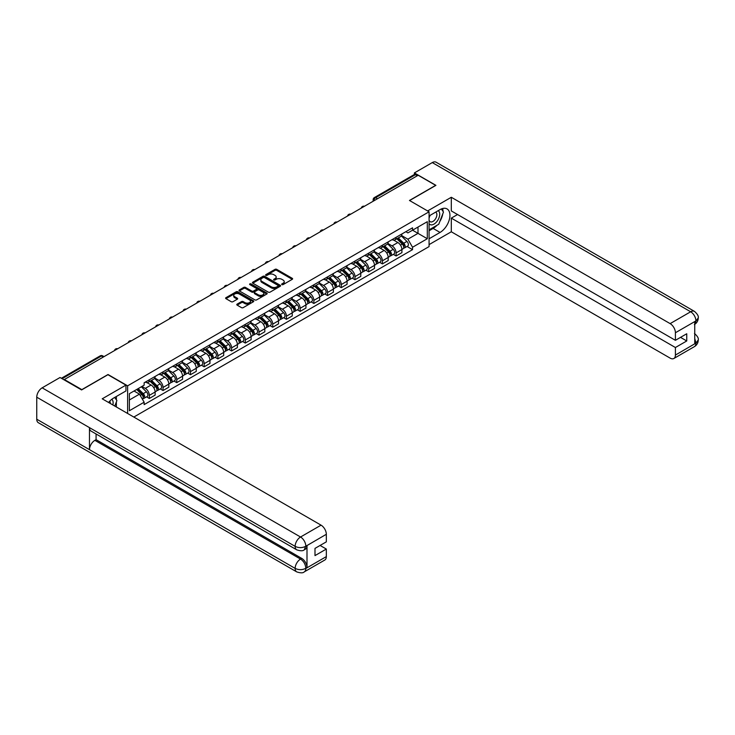 <?xml version="1.0" encoding="UTF-8"?>
<svg xmlns="http://www.w3.org/2000/svg" width="735" height="735" viewBox="0 0 735 735"><rect width="100%" height="100%" fill="white"/><g stroke="black" fill="none" stroke-linecap="round" stroke-linejoin="round"><path stroke-width="1.1" d="M281.891 284.61A0.854 0.496 0 0 0 283.094 284.61L292.264 279.318A1.222 0.707 0 0 0 292.622 278.822A1.222 0.707 0 0 0 292.264 278.326L276.737 269.359A1.222 0.707 0 0 0 275.009 269.359L265.84 274.651A0.854 0.496 0 0 0 267.053 275.349L268.238 274.66A3.905 2.251 0 0 1 273.76 274.66L275.046 275.414A3.905 2.251 0 0 1 276.195 277.003A3.905 2.251 0 0 1 275.046 278.602L273.861 279.282A0.854 0.496 0 0 0 275.074 279.98L276.259 279.3A3.905 2.251 0 0 1 281.781 279.3L283.076 280.044A3.905 2.251 0 0 1 284.215 281.634A3.905 2.251 0 0 1 283.076 283.232L281.891 283.912A0.854 0.496 0 0 0 281.891 284.61L281.891 283.912M237.139 304.125A1.222 0.707 0 0 0 236.78 304.621A1.222 0.707 0 0 0 237.139 305.117L241.493 307.634A1.222 0.707 0 0 0 243.221 307.634L253.4 301.754A1.222 0.707 0 0 0 253.759 301.258A1.222 0.707 0 0 0 253.4 300.762L237.874 291.795A1.222 0.707 0 0 0 236.146 291.795L225.967 297.675A1.222 0.707 0 0 0 225.608 298.171A1.222 0.707 0 0 0 225.967 298.667L231.231 301.708A1.222 0.707 0 0 0 232.949 301.708L237.313 299.191A1.222 0.707 0 0 0 237.662 298.695A1.222 0.707 0 0 0 237.313 298.199L234.704 296.692A3.262 1.883 0 0 1 233.748 295.36A3.262 1.883 0 0 1 235.76 293.614A3.262 1.883 0 0 1 239.316 294.028L249.542 299.926A3.262 1.883 0 0 1 250.497 301.258A3.262 1.883 0 0 1 248.476 303.004A3.262 1.883 0 0 1 244.92 302.59L243.221 301.607A1.222 0.707 0 0 0 241.493 301.607L237.139 304.125L237.139 305.117M127.624 385.829L108.027 374.51L81.833 389.633L64.349 379.536L418.169 175.252L435.662 185.349L409.469 200.471L429.075 211.79L127.624 385.829L127.624 413.474M268.321 292.144A1.222 0.707 0 0 0 270.048 292.144L280.228 286.273A1.222 0.707 0 0 0 280.586 285.768A1.222 0.707 0 0 0 280.228 285.272L264.701 276.305A1.222 0.707 0 0 0 262.974 276.305L252.794 282.185A1.222 0.707 0 0 0 252.436 282.681A1.222 0.707 0 0 0 252.794 283.177L268.321 292.144M250.157 284.794A0.854 0.496 0 0 1 251.03 284.914L251.03 283.903L266.814 293.017A1.222 0.707 0 0 1 267.173 293.513A1.222 0.707 0 0 1 266.814 294.009L256.634 299.889A1.222 0.707 0 0 1 254.907 299.889L239.38 290.922L243.735 288.432L243.735 287.413L239.38 289.93A1.222 0.707 0 0 0 239.022 290.426A1.222 0.707 0 0 0 239.38 290.922L239.38 289.93M243.735 288.432A1.222 0.707 0 0 1 245.462 288.432L245.462 287.413A1.222 0.707 0 0 0 243.735 287.413M245.462 287.413L251.756 291.051A1.222 0.707 0 0 0 253.483 291.051L256.377 289.379A1.222 0.707 0 0 0 256.736 288.883A1.222 0.707 0 0 0 256.377 288.386L249.817 284.601A0.854 0.496 0 0 1 251.03 283.903M133.816 417.057L429.075 246.592L429.075 211.79M377.478 198.744L375.64 197.678A2.49 1.433 60 0 0 374.391 197.559L414.209 174.572A2.49 1.433 60 0 1 415.45 174.691L375.64 197.678A2.49 1.433 120 0 0 373.876 200.728L373.876 200.83M417.296 175.757L415.45 174.691M396.11 237.313A5.715 3.298 60 0 1 394.925 239.876L400.731 236.523A5.715 3.298 -120 0 0 401.916 233.96M387.878 243.469L392.067 245.885A5.715 3.298 60 0 1 396.11 252.886L401.916 249.542A5.715 3.298 -120 0 0 397.874 242.532L393.721 240.134M401.916 249.542L401.916 252.629L396.11 255.982L393.335 254.374M394.925 239.876A5.715 3.298 60 0 1 392.113 239.619M396.11 252.886L396.11 255.982M382.402 245.224A5.715 3.298 60 0 1 381.217 247.787L387.023 244.443A5.715 3.298 -120 0 0 388.199 241.879M379.618 262.294L382.402 263.893L388.199 260.548L388.199 257.452A5.715 3.298 -120 0 0 384.157 250.451L380.013 248.053M381.217 247.787A5.715 3.298 60 0 1 378.406 247.53M374.17 251.379L378.36 253.796A5.715 3.298 60 0 1 382.402 260.806L382.402 263.893M368.694 253.143A5.715 3.298 60 0 1 367.509 255.706L373.306 252.353A5.715 3.298 -120 0 0 374.492 249.79M365.911 270.204L368.694 271.812L374.492 268.459L374.492 265.372A5.715 3.298 -120 0 0 370.449 258.362L366.296 255.973M367.509 255.706A5.715 3.298 60 0 1 364.698 255.449M360.462 259.299L364.652 261.715A5.715 3.298 60 0 1 368.694 268.716L368.694 271.812M354.987 261.054A5.715 3.298 60 0 1 353.801 263.626L359.599 260.273A5.715 3.298 -120 0 0 360.784 257.709M352.203 278.124L354.987 279.732L360.784 276.378L360.784 273.282A5.715 3.298 -120 0 0 356.741 266.281L352.589 263.883M353.801 263.626A5.715 3.298 60 0 1 350.981 263.36M346.755 267.209L350.944 269.635A5.715 3.298 60 0 1 354.987 276.636L354.987 279.732M341.27 268.973A5.715 3.298 60 0 1 340.084 271.537L345.891 268.192A5.715 3.298 -120 0 0 347.076 265.62M338.495 286.034L341.27 287.642L347.076 284.298L347.076 281.202A5.715 3.298 -120 0 0 343.034 274.201L338.881 271.803M340.084 271.537A5.715 3.298 60 0 1 337.273 271.279M333.038 275.129L337.227 277.545A5.715 3.298 60 0 1 341.27 284.546L341.27 287.642M327.562 276.884A5.715 3.298 60 0 1 326.377 279.456L332.183 276.103A5.715 3.298 -120 0 0 333.359 273.539M324.778 293.954L327.562 295.562L333.359 292.208L333.359 289.112A5.715 3.298 -120 0 0 329.317 282.111L325.164 279.713M326.377 279.456A5.715 3.298 60 0 1 323.565 279.199M319.33 283.039L323.519 285.465A5.715 3.298 60 0 1 327.562 292.466L327.562 295.562M313.854 284.803A5.715 3.298 60 0 1 312.669 287.367L318.466 284.022A5.715 3.298 -120 0 0 319.651 281.45M311.07 301.864L313.854 303.472L319.651 300.128L319.651 297.032A5.715 3.298 -120 0 0 315.609 290.031L311.456 287.633M312.669 287.367A5.715 3.298 60 0 1 309.858 287.109M305.622 290.959L309.812 293.375A5.715 3.298 60 0 1 313.854 300.376L313.854 303.472M300.146 292.714A5.715 3.298 60 0 1 298.961 295.286L304.759 291.933A5.715 3.298 -120 0 0 305.944 289.369M297.363 309.784L300.146 311.392L305.944 308.038L305.944 304.942A5.715 3.298 -120 0 0 301.901 297.941L297.748 295.543M298.961 295.286A5.715 3.298 60 0 1 296.141 295.029M291.914 298.869L296.104 301.295A5.715 3.298 60 0 1 300.146 308.296L300.146 311.392M286.429 300.633A5.715 3.298 60 0 1 285.244 303.197L291.051 299.852A5.715 3.298 -120 0 0 292.236 297.28M283.655 317.704L286.429 319.302L292.236 315.958L292.236 312.862A5.715 3.298 -120 0 0 288.193 305.861L284.041 303.463M285.244 303.197A5.715 3.298 60 0 1 282.433 302.939M278.197 306.789L282.387 309.205A5.715 3.298 60 0 1 286.429 316.206L286.429 319.302M272.722 308.544A5.715 3.298 60 0 1 271.537 311.116L277.334 307.763A5.715 3.298 -120 0 0 278.519 305.2M269.938 325.614L272.722 327.222L278.519 323.869L278.519 320.772A5.715 3.298 -120 0 0 274.477 313.771L270.324 311.374M271.537 311.116A5.715 3.298 60 0 1 268.725 310.859M264.49 314.709L268.679 317.125A5.715 3.298 60 0 1 272.722 324.126L272.722 327.222M259.014 316.463A5.715 3.298 60 0 1 257.829 319.027L263.626 315.683A5.715 3.298 -120 0 0 264.811 313.11M256.23 333.534L259.014 335.132L264.811 331.788L264.811 328.692A5.715 3.298 -120 0 0 260.769 321.691L256.616 319.293M257.829 319.027A5.715 3.298 60 0 1 255.017 318.769M250.782 322.619L254.971 325.035A5.715 3.298 60 0 1 259.014 332.036L259.014 335.132M245.306 324.383A5.715 3.298 60 0 1 244.121 326.946L249.918 323.593A5.715 3.298 -120 0 0 251.104 321.03M242.522 341.444L245.306 343.052L251.104 339.699L251.104 336.612A5.715 3.298 -120 0 0 247.061 329.602L242.908 327.204M244.121 326.946A5.715 3.298 60 0 1 241.3 326.689M237.074 330.539L241.264 332.955A5.715 3.298 60 0 1 245.306 339.956L245.306 343.052M231.589 332.293A5.715 3.298 60 0 1 230.404 334.857L236.211 331.513A5.715 3.298 -120 0 0 237.396 328.949M228.815 349.364L231.589 350.962L237.396 347.618L237.396 344.522A5.715 3.298 -120 0 0 233.353 337.521L229.201 335.123M230.404 334.857A5.715 3.298 60 0 1 227.593 334.6M223.357 338.449L227.547 340.865A5.715 3.298 60 0 1 231.589 347.875L231.589 350.962M217.882 340.213A5.715 3.298 60 0 1 216.696 342.776L222.494 339.423A5.715 3.298 -120 0 0 223.679 336.86M215.098 357.274L217.882 358.882L223.679 355.538L223.679 352.442A5.715 3.298 -120 0 0 219.636 345.432L215.484 343.043M216.696 342.776A5.715 3.298 60 0 1 213.885 342.519M209.65 346.369L213.839 348.785A5.715 3.298 60 0 1 217.882 355.786L217.882 358.882M204.174 348.124A5.715 3.298 60 0 1 202.989 350.696L208.786 347.343A5.715 3.298 -120 0 0 209.971 344.779M201.39 365.194L204.174 366.802L209.971 363.448L209.971 360.352A5.715 3.298 -120 0 0 205.929 353.351L201.776 350.953M202.989 350.696A5.715 3.298 60 0 1 200.177 350.43M195.942 354.279L200.131 356.705A5.715 3.298 60 0 1 204.174 363.706L204.174 366.802M190.457 356.043A5.715 3.298 60 0 1 189.281 358.606L195.078 355.262A5.715 3.298 -120 0 0 196.263 352.69M187.682 373.104L190.457 374.712L196.263 371.368L196.263 368.272A5.715 3.298 -120 0 0 192.221 361.271L188.068 358.873M189.281 358.606A5.715 3.298 60 0 1 186.46 358.349M182.225 362.199L186.414 364.615A5.715 3.298 60 0 1 190.457 371.616L190.457 374.712M176.749 363.954A5.715 3.298 60 0 1 175.564 366.526L181.37 363.173A5.715 3.298 -120 0 0 182.556 360.609M173.975 381.024L176.749 382.632L182.556 379.278L182.556 376.182A5.715 3.298 -120 0 0 178.513 369.181L174.36 366.783M175.564 366.526A5.715 3.298 60 0 1 172.753 366.269M168.517 370.109L172.707 372.535A5.715 3.298 60 0 1 176.749 379.536L176.749 382.632M163.041 371.873A5.715 3.298 60 0 1 161.856 374.437L167.653 371.092A5.715 3.298 -120 0 0 168.839 368.52M160.258 388.934L163.041 390.542L168.839 387.198L168.839 384.102A5.715 3.298 -120 0 0 164.796 377.101L160.643 374.703M161.856 374.437A5.715 3.298 60 0 1 159.045 374.179M154.809 378.029L158.999 380.445A5.715 3.298 60 0 1 163.041 387.446L163.041 390.542M149.334 379.784A5.715 3.298 60 0 1 148.148 382.356L153.946 379.003A5.715 3.298 -120 0 0 155.131 376.439M146.55 396.854L149.334 398.462L155.131 395.108L155.131 392.012A5.715 3.298 -120 0 0 151.088 385.011L146.936 382.613M148.148 382.356A5.715 3.298 60 0 1 145.337 382.099M141.947 386.435L145.291 388.365A5.715 3.298 60 0 1 149.334 395.366L149.334 398.462M405.821 231.7L407.888 232.894L427.311 221.685L417.994 227.06L417.994 233.353L407.888 239.187L401.595 235.549M129.378 399.978L139.485 394.144L144.143 402.21L129.378 410.736L129.378 393.694L144.143 385.168L144.143 382.779L412.546 227.822L412.546 230.202L427.311 238.728L412.546 247.254L407.888 239.187M427.311 221.685L427.311 238.728M144.143 402.21L144.143 404.599L412.546 249.643L412.546 247.254M139.485 394.144L134.036 391.002M407.043 246.464L412.546 249.643M282.231 284.73L283.076 284.243A3.905 2.251 0 0 0 284.215 282.653L284.215 281.634M276.195 277.003L276.195 278.023A3.905 2.251 0 0 1 275.046 279.612L274.201 280.099M292.245 279.328L276.737 270.379A1.222 0.707 0 0 0 275.009 270.379L266.18 275.469M280.228 285.272L280.228 286.273L264.701 277.325A1.222 0.707 0 0 0 262.974 277.325L252.812 283.186M278.069 286.117A0.854 0.496 0 0 0 278.069 285.419L264.444 277.554A0.854 0.496 0 0 0 263.231 277.554L261.982 278.271A3.905 2.251 0 0 0 260.842 279.87A3.905 2.251 0 0 0 261.982 281.459L271.298 286.843A3.905 2.251 0 0 0 276.819 286.843L278.069 286.117L278.069 287.137A0.854 0.496 0 0 0 278.317 286.788L278.317 285.768M260.842 279.87L260.842 280.88A3.905 2.251 0 0 0 261.982 282.479L261.982 281.459M278.069 287.137L276.819 287.854A3.905 2.251 0 0 1 271.298 287.854L261.982 282.479M245.462 288.432L251.756 292.061A1.222 0.707 0 0 0 253.483 292.061L256.377 290.398A1.222 0.707 0 0 0 256.736 289.902L256.736 288.883M251.03 284.914L266.796 294.028M258.297 294.827A3.262 1.883 0 0 0 261.853 295.231A3.262 1.883 0 0 0 263.865 293.495A3.262 1.883 0 0 0 262.91 292.162L259.308 290.077A1.222 0.707 0 0 0 257.581 290.077L254.696 291.749A1.222 0.707 0 0 0 254.338 292.245A1.222 0.707 0 0 0 254.696 292.741L258.297 294.827L258.297 295.837A3.262 1.883 0 0 0 261.853 296.242A3.262 1.883 0 0 0 263.865 294.505L263.865 293.495M254.338 292.245L254.338 293.265A1.222 0.707 0 0 0 254.696 293.761L254.696 292.741M258.297 295.837L254.696 293.761M250.497 301.258L250.497 302.278A3.262 1.883 0 0 1 248.476 304.014A3.262 1.883 0 0 1 244.92 303.61L243.221 302.627A1.222 0.707 0 0 0 241.493 302.627L237.157 305.126M233.748 295.36L233.748 296.37A3.262 1.883 0 0 0 234.704 297.703L234.704 296.692M237.313 298.199L237.313 299.191L234.704 297.703M253.4 300.762L253.4 301.754L237.874 292.815A1.222 0.707 0 0 0 236.146 292.815L225.985 298.676L225.967 297.675M396.854 238.765L402.256 244.094A3.105 1.792 60 0 1 403.074 248.752L401.916 249.422M397.929 239.831L400.217 241.154M397.451 238.416L403.368 244.259A1.488 0.864 60 0 1 403.754 246.491A1.488 0.864 60 0 1 403.625 246.547M398.342 237.901L403.745 243.23A3.105 1.792 60 0 1 404.562 247.888A3.105 1.792 60 0 1 403.625 247.989M401.365 235.935L406.914 241.402A3.105 1.792 60 0 1 407.732 246.06L404.562 247.888M383.137 246.684L388.539 252.013A3.105 1.792 60 0 1 389.357 256.671L388.199 257.333M384.221 247.741L386.509 249.064M383.743 246.335L389.651 252.169A1.488 0.864 60 0 1 390.046 254.402A1.488 0.864 60 0 1 389.908 254.457M384.635 245.821L390.037 251.149A3.105 1.792 60 0 1 390.855 255.808A3.105 1.792 60 0 1 389.917 255.909M387.657 243.855L393.197 249.321A3.105 1.792 60 0 1 394.015 253.979L390.855 255.808M369.429 254.595L374.832 259.924A3.105 1.792 60 0 1 375.649 264.582L374.492 265.252M370.504 255.661L372.801 256.984M370.027 254.255L375.943 260.089A1.488 0.864 60 0 1 376.338 262.321A1.488 0.864 60 0 1 376.201 262.377M370.927 253.731L376.329 259.06A3.105 1.792 60 0 1 377.147 263.718A3.105 1.792 60 0 1 376.21 263.819M373.95 251.765L379.49 257.232A3.105 1.792 60 0 1 380.307 261.89L377.147 263.718M436.985 225.277A13.983 8.076 120 0 1 433.117 228.429L440.054 232.435A13.983 8.076 120 0 0 449.186 220.114A13.983 8.076 120 0 0 447.045 208.915A13.983 8.076 120 0 0 440.054 209.604L429.075 215.943M440.054 232.435L429.075 238.783M429.075 244.617L451.308 231.782L451.308 218.13L675.41 347.517L675.41 355.079L696.063 343.043L694.75 343.658L694.75 321.838L695.935 320.901L675.41 332.753A7.46 4.309 -120 0 0 670.136 323.62L690.661 311.769L432.281 162.591L414.393 172.918L435.928 185.349L409.606 200.545M457.547 214.528L451.308 218.13M680.509 337.365L686.747 340.966L686.747 333.763L675.41 340.314L451.308 210.927L451.308 197.274L670.136 323.62M427.623 210.945L451.308 197.274M451.308 231.782L670.136 358.12A7.46 4.309 -120 0 0 673.866 358.487A7.46 4.309 -120 0 0 675.41 355.079M432.281 162.591A7.644 4.41 -60 0 1 436.103 162.214L694.483 311.392A7.644 4.41 -60 0 0 690.661 311.769A7.46 4.309 60 0 1 695.935 320.901M414.393 174.489L414.393 172.918M675.41 340.314L675.41 332.753M686.747 340.966L675.41 347.517M439.76 221.621A13.983 8.076 120 0 0 442.773 213.867M443.003 211.358A13.983 8.076 120 0 0 442.654 208.51M433.117 228.429L429.075 230.762M694.75 338.44L695.935 342.979M694.483 333.46C697.478 336.161 698.737 338.32 698.25 339.928L696.073 343.043M694.483 311.392C697.478 314.065 698.737 316.243 698.25 317.915L696.063 320.974M296.719 549.817A7.644 4.41 -60 0 1 295.13 546.362C298.649 548.053 302.168 548.044 305.668 546.325L304.262 549.808C303.013 551.075 300.496 551.075 296.719 549.817L91.067 431.087A7.644 4.41 -60 0 1 89.477 427.632L36.75 397.194A7.644 4.41 -60 0 1 42.152 387.832L60.04 377.505L81.576 389.936L107.935 374.712L125.951 385.112L125.951 390.946L113.475 398.159A13.983 8.076 120 0 0 108.578 402.486M125.951 385.112L102.22 398.811L321.057 525.158A7.46 4.309 60 0 1 326.331 534.29L326.331 541.851L314.993 548.393L314.993 555.605L326.331 549.054L326.331 556.615A7.46 4.309 60 0 1 324.787 560.033L304.262 571.876A7.46 4.309 -120 0 0 305.815 568.467L326.331 556.615M116.066 406.804L119.015 408.504M116.378 406.63L116.378 401.944M116.378 399.849L116.378 396.477M304.262 571.876C303.077 573.144 300.56 573.144 296.719 571.885L38.33 422.708A7.644 4.41 -60 0 1 36.75 419.216L89.477 449.655A7.644 4.41 -60 0 1 94.888 440.348L300.541 559.078L301.727 558.389A7.46 4.309 60 0 1 307 567.53L307 545.71A7.46 4.309 60 0 1 305.457 549.118L304.262 549.808M36.75 397.194L36.75 419.216M42.152 387.832L300.541 537.009A7.644 4.41 -60 0 0 295.13 546.362L89.477 427.632L89.477 449.655L295.13 568.385C298.64 570.084 302.159 570.084 305.677 568.385L305.815 568.467M326.331 549.054L320.092 545.453M96.074 433.972L96.074 439.659L301.727 558.389M96.074 439.659L94.888 440.348M429.075 223.706A8.076 4.667 120 0 0 435.497 223.017A8.076 4.667 120 0 0 439.705 214.225A8.076 4.667 120 0 0 438.235 210.651M429.745 215.557A8.076 4.667 120 0 0 429.075 217.009M429.075 219.71A5.531 3.197 120 0 0 430.186 221.713A5.531 3.197 120 0 0 434.449 220.224A5.531 3.197 120 0 0 436.866 214.666A5.531 3.197 120 0 0 435.717 212.13A5.531 3.197 120 0 0 435.699 212.121M430.205 215.291A5.531 3.197 120 0 0 429.075 218.607M441.322 208.97L443.481 212.038L438.74 224.267L429.249 229.752M112.85 404.948A8.076 4.667 120 0 0 113.126 402.771A8.076 4.667 120 0 0 111.784 399.298M110.278 403.46A5.531 3.197 120 0 0 110.278 403.212A5.531 3.197 120 0 0 109.708 401.191M114.688 397.451L116.902 400.593L114.779 406.06M355.722 262.514L361.124 267.843A3.105 1.792 60 0 1 361.942 272.501L360.784 273.172M356.797 263.571L359.084 264.894M356.319 262.165L362.236 267.999A1.488 0.864 60 0 1 362.631 270.241A1.488 0.864 60 0 1 362.493 270.287M357.219 261.651L362.612 266.98A3.105 1.792 60 0 1 363.439 271.638A3.105 1.792 60 0 1 362.493 271.739M360.233 259.685L365.782 265.151A3.105 1.792 60 0 1 366.6 269.809L363.439 271.638M342.014 270.425L347.416 275.754A3.105 1.792 60 0 1 348.234 280.412L347.076 281.082M343.089 271.491L345.377 272.814M342.611 270.085L348.528 275.919A1.488 0.864 60 0 1 348.914 278.152A1.488 0.864 60 0 1 348.785 278.207M343.502 269.561L348.904 274.89A3.105 1.792 60 0 1 349.722 279.548A3.105 1.792 60 0 1 348.785 279.649M346.525 267.595L352.065 273.071A3.105 1.792 60 0 1 352.892 277.729L349.722 279.548M328.297 278.344L333.699 283.673A3.105 1.792 60 0 1 334.517 288.331L333.359 289.002M329.381 279.401L331.669 280.724M328.903 277.995L334.811 283.829A1.488 0.864 60 0 1 335.206 286.071A1.488 0.864 60 0 1 335.068 286.126M329.794 277.481L335.197 282.81A3.105 1.792 60 0 1 336.014 287.468A3.105 1.792 60 0 1 335.077 287.569M332.817 275.515L338.357 280.981A3.105 1.792 60 0 1 339.175 285.639L336.014 287.468M314.589 286.255L319.991 291.584A3.105 1.792 60 0 1 320.809 296.242L319.651 296.912M315.664 287.321L317.961 288.644M315.186 285.915L321.103 291.749A1.488 0.864 60 0 1 321.498 293.982A1.488 0.864 60 0 1 321.36 294.037M316.087 285.391L321.489 290.72A3.105 1.792 60 0 1 322.307 295.378A3.105 1.792 60 0 1 321.37 295.479M319.109 283.425L324.649 288.901A3.105 1.792 60 0 1 325.467 293.559L322.307 295.378M300.881 294.175L306.284 299.503A3.105 1.792 60 0 1 307.101 304.161L305.944 304.832M301.956 295.24L304.244 296.554M301.479 293.825L307.395 299.66A1.488 0.864 60 0 1 307.79 301.901A1.488 0.864 60 0 1 307.653 301.956M302.37 293.311L307.772 298.64A3.105 1.792 60 0 1 308.599 303.298A3.105 1.792 60 0 1 307.653 303.399M305.392 291.345L310.942 296.811A3.105 1.792 60 0 1 311.759 301.469L308.599 303.298M287.174 302.085L292.567 307.414A3.105 1.792 60 0 1 293.394 312.072L292.236 312.742M288.249 303.151L290.536 304.474M287.771 301.745L293.688 307.579A1.488 0.864 60 0 1 294.073 309.812A1.488 0.864 60 0 1 293.945 309.867M288.662 301.231L294.064 306.559A3.105 1.792 60 0 1 294.882 311.217A3.105 1.792 60 0 1 293.945 311.309M291.685 299.264L297.225 304.731A3.105 1.792 60 0 1 298.052 309.389L294.882 311.217M273.457 310.005L278.859 315.333A3.105 1.792 60 0 1 279.677 319.991L278.519 320.662M274.541 311.07L276.829 312.393M274.063 309.656L279.971 315.49A1.488 0.864 60 0 1 280.366 317.731A1.488 0.864 60 0 1 280.228 317.786M274.954 309.141L280.357 314.47A3.105 1.792 60 0 1 281.174 319.128A3.105 1.792 60 0 1 280.237 319.229M277.977 307.175L283.517 312.641A3.105 1.792 60 0 1 284.335 317.3L281.174 319.128M259.749 317.924L265.151 323.253A3.105 1.792 60 0 1 265.969 327.911L264.811 328.573M260.824 318.981L263.121 320.304M260.346 317.575L266.263 323.409A1.488 0.864 60 0 1 266.658 325.642A1.488 0.864 60 0 1 266.52 325.697M261.247 317.061L266.649 322.389A3.105 1.792 60 0 1 267.466 327.047A3.105 1.792 60 0 1 266.529 327.148M264.269 315.094L269.809 320.561A3.105 1.792 60 0 1 270.627 325.219L267.466 327.047M246.041 325.835L251.444 331.163A3.105 1.792 60 0 1 252.261 335.821L251.104 336.492M247.116 326.9L249.404 328.223M246.638 325.486L252.555 331.329A1.488 0.864 60 0 1 252.95 333.561A1.488 0.864 60 0 1 252.812 333.616M247.53 324.971L252.932 330.3A3.105 1.792 60 0 1 253.759 334.958A3.105 1.792 60 0 1 252.812 335.059M250.552 323.005L256.102 328.471A3.105 1.792 60 0 1 256.919 333.13L253.759 334.958M232.333 333.754L237.727 339.083A3.105 1.792 60 0 1 238.553 343.741L237.387 344.412M233.408 334.811L235.696 336.134M232.931 333.405L238.847 339.239A1.488 0.864 60 0 1 239.233 341.472A1.488 0.864 60 0 1 239.105 341.527M233.822 332.891L239.224 338.219A3.105 1.792 60 0 1 240.042 342.877A3.105 1.792 60 0 1 239.105 342.979M236.845 330.925L242.385 336.391A3.105 1.792 60 0 1 243.212 341.049L240.042 342.877M218.617 341.665L224.019 346.993A3.105 1.792 60 0 1 224.837 351.652L223.679 352.322M219.701 342.731L221.988 344.053M219.223 341.325L225.13 347.159A1.488 0.864 60 0 1 225.526 349.391A1.488 0.864 60 0 1 225.388 349.447M220.114 340.801L225.516 346.13A3.105 1.792 60 0 1 226.334 350.788A3.105 1.792 60 0 1 225.397 350.889M223.137 338.835L228.677 344.302A3.105 1.792 60 0 1 229.495 348.969L226.334 350.788M204.909 349.584L210.311 354.913A3.105 1.792 60 0 1 211.129 359.571L209.971 360.242M205.984 350.641L208.281 351.964M205.506 349.235L211.423 355.069A1.488 0.864 60 0 1 211.818 357.311A1.488 0.864 60 0 1 211.68 357.357M206.406 348.721L211.809 354.05A3.105 1.792 60 0 1 212.626 358.708A3.105 1.792 60 0 1 211.689 358.809M209.429 346.755L214.969 352.221A3.105 1.792 60 0 1 215.787 356.879L212.626 358.708M191.201 357.495L196.603 362.824A3.105 1.792 60 0 1 197.421 367.482L196.263 368.152M192.276 358.561L194.564 359.884M191.798 357.155L197.715 362.989A1.488 0.864 60 0 1 198.11 365.221A1.488 0.864 60 0 1 197.972 365.277M192.689 356.631L198.092 361.96A3.105 1.792 60 0 1 198.919 366.618A3.105 1.792 60 0 1 197.972 366.719M195.712 354.665L201.261 360.141A3.105 1.792 60 0 1 202.079 364.799L198.919 366.618M177.493 365.414L182.886 370.743A3.105 1.792 60 0 1 183.713 375.401L182.546 376.072M178.568 366.48L180.856 367.794M178.09 365.065L183.998 370.899A1.488 0.864 60 0 1 184.393 373.141A1.488 0.864 60 0 1 184.264 373.196M178.982 364.551L184.384 369.88A3.105 1.792 60 0 1 185.202 374.538A3.105 1.792 60 0 1 184.264 374.639M182.004 362.585L187.544 368.051A3.105 1.792 60 0 1 188.371 372.709L185.202 374.538M163.776 373.325L169.179 378.654A3.105 1.792 60 0 1 169.996 383.312L168.839 383.982M164.861 374.391L167.148 375.714M164.374 372.985L170.29 378.819A1.488 0.864 60 0 1 170.685 381.052A1.488 0.864 60 0 1 170.548 381.107M165.274 372.461L170.676 377.79A3.105 1.792 60 0 1 171.494 382.457A3.105 1.792 60 0 1 170.557 382.549M168.297 370.495L173.837 375.971A3.105 1.792 60 0 1 174.654 380.629L171.494 382.457M150.069 381.244L155.471 386.573A3.105 1.792 60 0 1 156.289 391.231L155.131 391.902M151.144 382.31L153.431 383.624M150.666 380.895L156.583 386.729A1.488 0.864 60 0 1 156.978 388.971A1.488 0.864 60 0 1 156.84 389.026M151.566 380.381L156.968 385.71A3.105 1.792 60 0 1 157.786 390.368A3.105 1.792 60 0 1 156.849 390.469M154.589 378.415L160.129 383.881A3.105 1.792 60 0 1 160.947 388.539L157.786 390.368M136.682 389.476L141.763 394.484A3.105 1.792 60 0 1 142.581 399.142L142.425 399.234M137.436 390.221L139.724 391.544M137.28 389.127L142.875 394.649A1.488 0.864 60 0 1 143.27 396.882A1.488 0.864 60 0 1 143.132 396.937M138.171 388.613L143.251 393.629A3.105 1.792 60 0 1 144.069 398.287A3.105 1.792 60 0 1 143.132 398.379M141.34 386.785L146.421 391.801A3.105 1.792 60 0 1 147.239 396.459L144.069 398.287M373.968 200.774L373.876 200.728A2.49 1.433 0 0 1 373.15 199.709L373.15 201.243M163.041 387.446L168.839 384.102M176.749 379.536L182.556 376.182M190.457 371.616L196.263 368.272M204.174 363.706L209.971 360.352M217.882 355.786L223.679 352.442M231.589 347.875L237.396 344.522M245.306 339.956L251.104 336.612M259.014 332.036L264.811 328.692M272.722 324.126L278.519 320.772M286.429 316.206L292.236 312.862M300.146 308.296L305.944 304.942M313.854 300.376L319.651 297.032M327.562 292.466L333.359 289.112M341.27 284.546L347.076 281.202M354.987 276.636L360.784 273.282M368.694 268.716L374.492 265.372M382.402 260.806L388.199 257.452M149.334 395.366L155.131 392.012M145.291 388.365L151.088 385.011M158.999 380.445L164.796 377.101M172.707 372.535L178.513 369.181M186.414 364.615L192.221 361.271M200.131 356.705L205.929 353.351M213.839 348.785L219.636 345.432M227.547 340.865L233.353 337.521M241.264 332.955L247.061 329.602M254.971 325.035L260.769 321.691M268.679 317.125L274.477 313.771M282.387 309.205L288.193 305.861M296.104 301.295L301.901 297.941M309.812 293.375L315.609 290.031M323.519 285.465L329.317 282.111M337.227 277.545L343.034 274.201M350.944 269.635L356.741 266.281M364.652 261.715L370.449 258.362M378.36 253.796L384.157 250.451M392.067 245.885L397.874 242.532M364.229 206.397A2.49 1.433 120 0 0 363.136 207.031M350.521 214.308A2.49 1.433 120 0 0 349.428 214.942M336.814 222.227A2.49 1.433 120 0 0 335.711 222.861M323.106 230.138A2.49 1.433 120 0 0 322.003 230.772M309.389 238.057A2.49 1.433 120 0 0 308.296 238.691M295.681 245.977A2.49 1.433 120 0 0 294.588 246.611M281.974 253.887A2.49 1.433 120 0 0 280.871 254.521M268.266 261.807A2.49 1.433 120 0 0 267.163 262.441M254.549 269.717A2.49 1.433 120 0 0 253.456 270.351M240.841 277.637A2.49 1.433 120 0 0 239.748 278.271M227.133 285.548A2.49 1.433 120 0 0 226.031 286.181M213.416 293.467A2.49 1.433 120 0 0 212.323 294.101M199.709 301.378A2.49 1.433 120 0 0 198.615 302.012M186.001 309.297A2.49 1.433 120 0 0 184.908 309.931M172.293 317.208A2.49 1.433 120 0 0 171.191 317.842M158.576 325.127A2.49 1.433 120 0 0 157.483 325.761M144.869 333.047A2.49 1.433 120 0 0 143.775 333.681M131.161 340.957A2.49 1.433 120 0 0 130.058 341.591M117.453 348.877A2.49 1.433 120 0 0 116.35 349.511M103.277 357.054L101.43 355.988L62.107 378.7M104.012 356.631L102.68 355.869A2.49 1.433 120 0 0 101.43 355.988A2.49 1.433 60 0 0 100.19 355.869L61.372 378.277M283.076 284.243L283.076 283.232M273.861 279.98L273.861 279.282M275.046 279.612L275.046 278.602M265.84 275.349L265.84 274.651M275.009 270.379L275.009 269.359M276.737 270.379L276.737 269.359M292.264 279.318L292.264 278.326M252.794 283.177L252.794 282.185M262.974 277.325L262.974 276.305M264.701 277.325L264.701 276.305M271.298 287.854L271.298 286.843M276.819 287.854L276.819 286.843M251.756 292.061L251.756 291.051M253.483 292.061L253.483 291.051M256.377 290.398L256.377 289.379M266.814 294.009L266.814 293.017M241.493 302.627L241.493 301.607M243.221 302.627L243.221 301.607M244.92 303.61L244.92 302.59M236.146 292.815L236.146 291.795M237.874 292.815L237.874 291.795M402.256 244.094L400.465 245.123M404.066 245.812L403.506 246.133M406.914 241.402L403.745 243.23M388.539 252.013L386.757 253.042M390.358 253.722L389.798 254.044M393.197 249.321L390.037 251.149M374.832 259.924L373.049 260.953M376.651 261.642L376.09 261.963M379.49 257.232L376.329 259.06M698.25 339.956C698.167 342.877 696.881 345.11 694.391 346.644A7.46 4.309 -120 0 0 695.935 343.227M694.75 324.319L695.935 321.158M307 567.53L305.687 568.385M326.331 534.29L305.687 546.316M305.815 546.39L307 545.71M305.815 546.142A7.46 4.309 60 0 0 300.541 537.009L321.057 525.158M296.719 571.885A7.644 4.41 -60 0 1 295.13 568.385A7.644 4.41 -60 0 1 300.541 559.078C303.711 561.2 305.466 564.25 305.815 568.21M361.124 267.843L359.341 268.872M362.934 269.552L362.373 269.874M365.782 265.151L362.612 266.98M347.416 275.754L345.625 276.783M349.226 277.472L348.666 277.793M352.065 273.071L348.904 274.89M333.699 283.673L331.917 284.702M335.518 285.382L334.958 285.713M338.357 280.981L335.197 282.81M319.991 291.584L318.209 292.613M321.811 293.302L321.25 293.623M324.649 288.901L321.489 290.72M306.284 299.503L304.492 300.532M308.094 301.212L307.533 301.543M310.942 296.811L307.772 298.64M292.567 307.414L290.784 308.452M294.386 309.132L293.825 309.453M297.225 304.731L294.064 306.559M278.859 315.333L277.077 316.362M280.678 317.051L280.118 317.373M283.517 312.641L280.357 314.47M265.151 323.253L263.369 324.282M266.961 324.962L266.41 325.283M269.809 320.561L266.649 322.389M251.444 331.163L249.652 332.192M253.253 332.881L252.693 333.203M256.102 328.471L252.932 330.3M237.727 339.083L235.944 340.112M239.546 340.792L238.985 341.113M242.385 336.391L239.224 338.219M224.019 346.993L222.236 348.022M225.838 348.712L225.277 349.033M228.677 344.302L225.516 346.13M210.311 354.913L208.529 355.942M212.121 356.622L211.57 356.944M214.969 352.221L211.809 354.05M196.603 362.824L194.812 363.853M198.413 364.542L197.853 364.863M201.261 360.141L198.092 361.96M182.886 370.743L181.104 371.772M184.705 372.452L184.145 372.783M187.544 368.051L184.384 369.88M169.179 378.654L167.396 379.683M170.998 380.372L170.437 380.693M173.837 375.971L170.676 377.79M155.471 386.573L153.689 387.602M157.281 388.282L156.72 388.613M160.129 383.881L156.968 385.71M141.763 394.484L140.201 395.384M143.573 396.202L143.013 396.523M146.421 391.801L143.251 393.629M364.441 206.278A2.49 2.49 0 0 0 361.252 208.115M350.733 214.188A2.49 2.49 0 0 0 347.545 216.035M337.025 222.108A2.49 2.49 0 0 0 333.837 223.945M323.317 230.018A2.49 2.49 0 0 0 320.12 231.865M309.6 237.938A2.49 2.49 0 0 0 306.412 239.775M295.893 245.848A2.49 2.49 0 0 0 292.705 247.695M282.185 253.768A2.49 2.49 0 0 0 278.997 255.605M268.468 261.678A2.49 2.49 0 0 0 265.28 263.525M254.76 269.598A2.49 2.49 0 0 0 251.572 271.435M241.052 277.508A2.49 2.49 0 0 0 237.864 279.355M227.345 285.428A2.49 2.49 0 0 0 224.157 287.266M213.628 293.348A2.49 2.49 0 0 0 210.44 295.185M199.92 301.258A2.49 2.49 0 0 0 196.732 303.105M186.212 309.178A2.49 2.49 0 0 0 183.024 311.015M172.504 317.088A2.49 2.49 0 0 0 169.316 318.935M158.788 325.008A2.49 2.49 0 0 0 155.6 326.845M145.08 332.918A2.49 2.49 0 0 0 141.892 334.765M131.372 340.838A2.49 2.49 0 0 0 128.184 342.675M117.664 348.748A2.49 2.49 0 0 0 114.476 350.595M102.68 355.869A2.49 2.49 0 0 0 100.19 355.869M374.391 197.559A2.49 2.49 0 0 0 373.15 199.709M673.866 358.487L694.391 346.644M698.25 317.933C698.149 320.837 696.863 323.042 694.391 324.567"/></g></svg>
